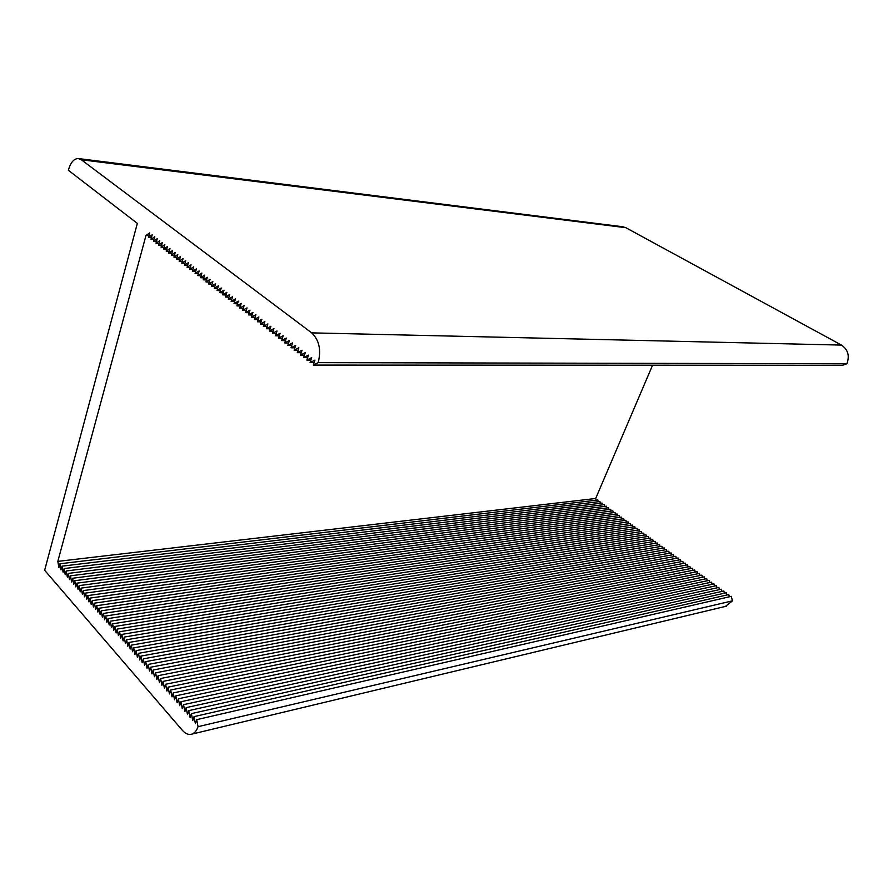 <?xml version="1.0" encoding="UTF-8"?>
<svg xmlns="http://www.w3.org/2000/svg" width="893" height="893" viewBox="0 0 893 893"><rect width="100%" height="100%" fill="white"/><g stroke="black" fill="none" stroke-linecap="round" stroke-linejoin="round"><path stroke-width="1.34" d="M59.92 563.773L58.916 567.468L57.822 561.384L145.983 235.462L149.689 232.894L148.472 237.393L152.19 234.826L150.962 239.324L154.701 236.757L153.473 241.266L157.224 238.699L155.985 243.22L159.758 240.652L158.519 245.173L162.303 242.617L161.053 247.138L164.859 244.582L163.609 249.114L167.426 246.557L166.165 251.1L170.005 248.544L168.744 253.099L172.595 250.542L171.322 255.097L175.195 252.54L173.923 257.106L177.807 254.55L176.524 259.126L180.431 256.57L179.147 261.158L183.065 258.602L181.77 263.189L185.722 260.644L184.416 265.232L188.378 262.687L187.072 267.286L191.046 264.741L189.729 269.351L193.725 266.806L192.408 271.427L196.427 268.882L195.098 273.504L199.128 270.97L197.799 275.602L201.851 273.057L200.501 277.701L204.575 275.167L203.224 279.81L207.321 277.276L205.97 281.931L210.078 279.397L208.716 284.063L212.847 281.529L211.474 286.195L215.626 283.661L214.242 288.35L218.417 285.816L217.032 290.504L221.218 287.981L219.834 292.67L224.031 290.147L222.636 294.846L226.867 292.324L225.46 297.034L229.713 294.511L228.295 299.233L232.56 296.71L231.153 301.443L235.439 298.921L234.011 303.653L238.319 301.142L236.891 305.886L241.21 303.374L239.77 308.118L244.124 305.607L242.673 310.362L247.048 307.862L245.586 312.628L249.984 310.117L248.522 314.894L252.931 312.394L251.458 317.171L255.889 314.671L254.416 319.46L258.87 316.97L257.385 321.759L261.861 319.27L260.365 324.07L264.864 321.58L263.368 326.391L267.878 323.913L266.382 328.724L270.914 326.246L269.407 331.069L273.961 328.591L272.443 333.424L277.031 330.946L275.502 335.79L280.101 333.312L278.571 338.168L283.193 335.701L281.652 340.557L286.296 338.09L284.744 342.957L289.421 340.49L287.859 345.368L292.558 342.901L290.984 347.79L295.706 345.334L294.132 350.223L298.865 347.768L297.291 352.668L302.046 350.212L300.461 355.124L305.25 352.679L303.642 357.602L308.453 355.146L306.846 360.08L311.69 357.635L310.072 362.569L314.928 360.136L313.298 365.081L318.187 362.647C321.357 349.944 319.192 340.021 311.69 332.866L81.341 159.769L78.327 158.552C73.818 158.653 70.502 162.559 68.359 170.273L137.332 223.384L44.65 570.281L182.373 730.329C185.476 733.823 188.657 735.084 191.917 734.102C194.641 733.108 196.683 730.63 198.045 726.668L196.694 719.658L195.388 723.631L194.049 716.632L192.743 720.595L191.403 713.619L190.109 717.592L188.78 710.627L187.485 714.59L186.157 707.647L184.884 711.598L183.556 704.677L182.284 708.629L180.966 701.719L179.694 705.671L178.377 698.784L177.115 702.724L175.809 695.848L174.548 699.788L173.253 692.935L171.992 696.864L170.697 690.021L169.447 693.95L168.163 687.13L166.924 691.048L165.629 684.25L164.401 688.168L163.118 681.381L161.89 685.288L160.606 678.524L159.389 682.431L158.117 675.677L156.889 679.584L155.628 672.842L154.411 676.749L153.149 670.029L151.944 673.914L150.683 667.216L149.488 671.101L148.227 664.414L147.032 668.299L145.782 661.635L144.599 665.508L143.349 658.855L142.166 662.729L140.927 656.098L139.755 659.972L138.515 653.341L137.343 657.215L136.116 650.606L134.943 654.469L133.716 647.883L132.555 651.734L131.338 645.159L130.177 649.01L128.96 642.458L127.811 646.298L126.594 639.756L125.444 643.607L124.239 637.077L123.1 640.917L121.894 634.41L120.756 638.238L119.562 631.742L118.423 635.57L117.229 629.096L116.101 632.914L114.918 626.451L113.791 630.268L112.607 623.827L111.491 627.634L110.308 621.204L109.203 625.011L108.02 618.592L106.914 622.399L105.742 616.003L104.637 619.798L103.476 613.413L102.371 617.208L101.21 610.834L100.116 614.63L98.956 608.267L97.873 612.051L96.723 605.711L95.64 609.495L94.479 603.166L93.408 606.939L92.258 600.632L91.186 604.405L90.048 598.098L88.976 601.871L87.838 595.586L86.766 599.348L85.639 593.086L84.578 596.837L83.451 590.586L82.39 594.336L81.263 588.096L80.214 591.847L79.097 585.618L78.048 589.369L76.932 583.162L75.883 586.902L74.778 580.696L73.739 584.435L72.623 578.251L71.596 581.979L70.491 575.818L69.464 579.546L68.359 573.384L67.332 577.112L66.238 570.973L65.211 574.69L64.117 568.562L63.102 572.268L62.019 566.162L61.003 569.868L59.92 563.773L597.808 500.013L598.243 501.754M600.375 503.295L599.94 501.553L62.019 566.162M602.518 504.846L602.072 503.094L64.117 568.562M604.65 506.398L604.215 504.634L66.238 570.973M606.805 507.95L606.358 506.186L68.359 573.384M608.959 509.512L608.513 507.737L70.491 575.818M611.113 511.075L610.667 509.3L72.623 578.251M613.279 512.649L612.832 510.852L74.778 580.696M615.456 514.223L614.998 512.426L76.932 583.162M617.632 515.797L617.175 513.988L79.097 585.618M619.809 517.382L619.351 515.562L81.263 588.096M621.997 518.967L621.539 517.136L83.451 590.586M624.196 520.552L623.727 518.721L85.639 593.086M626.395 522.148L625.926 520.306L87.838 595.586M628.594 523.745L628.125 521.903L90.048 598.098M630.804 525.352L630.335 523.499L92.258 600.632M633.025 526.959L632.557 525.095L94.479 603.166M635.247 528.567L634.778 526.703L96.723 605.711M637.479 530.185L636.999 528.31L98.956 608.267M639.712 531.804L639.232 529.917L101.21 610.834M641.955 533.422L641.475 531.536L103.476 613.413M644.199 535.052L643.719 533.154L105.742 616.003M646.454 536.682L645.963 534.784L108.02 618.592M648.72 538.323L648.229 536.403L110.308 621.204M650.986 539.964L650.484 538.044L112.607 623.827M653.252 541.616L652.761 539.685L114.918 626.451M655.529 543.268L655.038 541.325L117.229 629.096M657.817 544.92L657.315 542.966L119.562 631.742M660.106 546.583L659.603 544.618L121.894 634.41M662.405 548.246L661.892 546.282L124.239 637.077M664.705 549.909L664.202 547.934L126.594 639.756M667.015 551.584L666.502 549.608L128.96 642.458M669.337 553.269L668.812 551.271L131.338 645.159M671.659 554.955L671.134 552.946L133.716 647.883M673.981 556.64L673.467 554.631L136.116 650.606M676.314 558.326L675.789 556.306L138.515 653.341M678.658 560.023L678.133 558.002L140.927 656.098M681.013 561.73L680.477 559.688L143.349 658.855M683.357 563.438L682.832 561.384L145.782 661.635M685.724 565.146L685.188 563.092L148.227 664.414M688.09 566.865L687.554 564.8L150.683 667.216M690.468 568.584L689.921 566.508L153.149 670.029M692.845 570.314L692.298 568.227L155.628 672.842M695.234 572.045L694.687 569.946L158.117 675.677M697.623 573.775L697.076 571.676L160.606 678.524M700.023 575.516L699.476 573.406L163.118 681.381M702.434 577.258L701.876 575.137L165.629 684.25M704.845 579.01L704.287 576.878L168.163 687.13M707.267 580.763L706.709 578.631L170.697 690.021M709.701 582.526L709.131 580.372L173.253 692.935M712.134 584.29L711.565 582.136L175.809 695.848M714.579 586.065L713.998 583.888L178.377 698.784M717.023 587.84L716.443 585.652L180.966 701.719M719.479 589.614L718.898 587.427L183.556 704.677M721.935 591.4L721.354 589.201L186.157 707.647M724.413 593.198L723.821 590.987L188.78 710.627M726.88 594.995L726.299 592.762L191.403 713.619M729.369 596.792L728.777 594.559L194.049 716.632M198.045 726.668L732.461 600.844L731.267 596.357L196.694 719.658M732.461 600.844L725.373 606.436M78.718 158.597L622.789 226.755L625.814 227.693L841.474 345.089C848.015 349.609 849.812 355.827 846.877 363.764L318.187 362.647M846.877 363.764L842.545 365.282L313.298 365.081M314.124 362.58L310.072 362.569M310.876 360.091L306.846 360.08M307.65 357.624L303.642 357.602M304.446 355.157L300.461 355.124M301.242 352.702L297.291 352.668M298.061 350.268L294.132 350.223M294.902 347.835L290.984 347.79M291.743 345.424L287.859 345.368M288.606 343.012L284.744 342.957M285.492 340.624L281.652 340.557M282.389 338.246L278.571 338.168M279.297 335.868L275.502 335.79M276.216 333.513L272.443 333.424M273.158 331.158L269.407 331.069M270.11 328.825L266.382 328.724M267.074 326.492L263.368 326.391M264.06 324.181L260.365 324.07M261.057 321.871L257.385 321.759M258.066 319.571L254.416 319.46M255.085 317.294L251.458 317.171M252.127 315.017L248.522 314.894M249.169 312.751L245.586 312.628M246.234 310.496L242.673 310.362M243.32 308.252L239.77 308.118M240.407 306.02L236.891 305.886M237.516 303.799L234.011 303.653M234.636 301.588L231.153 301.443M231.767 299.389L228.295 299.233M228.909 297.19L225.46 297.034M226.063 295.003L222.636 294.846M223.239 292.837L219.834 292.67M220.426 290.671L217.032 290.504M217.613 288.517L214.242 288.35M214.822 286.374L211.474 286.195M212.043 284.242L208.716 284.063M209.286 282.11L205.97 281.931M206.529 280L203.224 279.81M203.783 277.89L200.501 277.701M201.059 275.792L197.799 275.602M198.335 273.704L195.098 273.504M195.634 271.628L192.408 271.427M192.944 269.552L189.729 269.351M190.265 267.498L187.072 267.286M187.597 265.444L184.416 265.232M184.94 263.402L181.77 263.189M182.295 261.37L179.147 261.158M179.66 259.338L176.524 259.126M177.037 257.318L173.923 257.106M174.425 255.32L171.322 255.097M171.824 253.322L168.744 253.099M169.235 251.324L166.165 251.1M166.656 249.348L163.609 249.114M164.089 247.372L161.053 247.138M161.533 245.408L158.519 245.173M158.987 243.454L155.985 243.22M156.454 241.501L153.473 241.266M153.931 239.558L150.962 239.324M151.419 237.627L148.472 237.393M148.919 235.707L145.983 235.462M652.56 365.215L595.687 498.484L57.822 561.384M595.687 498.484L596.122 500.214M625.814 227.693L81.341 159.769M841.474 345.089L311.69 332.866M726.511 606.157L191.917 734.102"/></g></svg>
